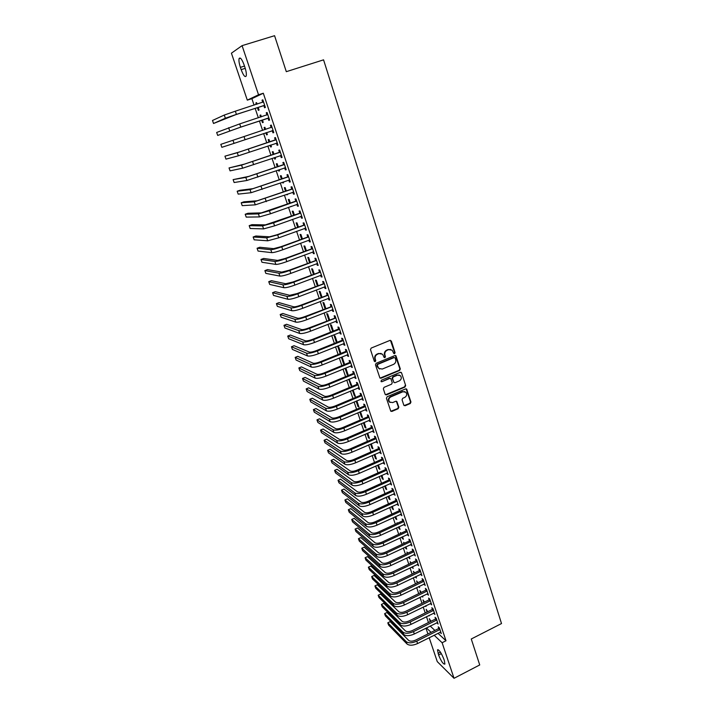 <?xml version="1.0" encoding="UTF-8"?>
<svg xmlns="http://www.w3.org/2000/svg" width="714" height="714" viewBox="0 0 714 714"><rect width="100%" height="100%" fill="white"/><g stroke="black" fill="none" stroke-linecap="round" stroke-linejoin="round"><path stroke-width="1.07" d="M394.592 353.68L395.074 352.627L391.361 341.078L389.969 340.408L371.173 348.084L370.486 349.601L374.279 361.195L375.261 361.659L375.743 360.597L375.252 359.097C374.77 356.902 375.502 355.286 377.465 354.242L379.027 353.591L382.561 354.215L384.186 357.527L384.953 357.66L385.435 356.598L384.953 355.108C384.471 352.912 385.203 351.297 387.149 350.262L388.711 349.619L392.182 350.208L393.833 353.555L394.592 353.68M393.878 353.591L394.628 352.484L390.442 340.337M374.529 361.561L375.252 359.097M384.23 357.562L385.007 356.447L384.525 354.956L384.953 355.108M403.785 405.106L405.141 405.731L410.273 403.526L410.952 402.036L406.668 389.103L405.579 388.916L387.113 396.761L386.435 398.26L390.79 411.21L391.915 411.416L398.162 408.729L398.84 407.23L396.841 401.464L395.726 401.268L392.629 402.589L389.63 402.044C388.273 400.018 388.648 398.305 390.772 396.904L402.919 391.736L405.838 392.245C407.239 394.271 406.873 395.993 404.749 397.412L402.732 398.278L402.053 399.769L403.785 405.106M437.968 633.291L446 640.761L263.314 93.239L258.539 94.775L247.303 100.138L231.416 53.184L242.082 45.642L258.539 94.775M446 640.761L442.118 642.734L454.033 678.3L437.271 661.619L429.185 637.709M242.082 45.642L274.569 35.7L286.305 71.677L323.567 59.842L501.514 623.554L471.267 638.994L479.728 664.948L454.033 678.3M399.635 370.441L400.313 368.942L395.931 355.75L394.851 355.572L376.153 363.292L375.466 364.809L379.919 378.018L381.044 378.215L399.635 370.441L399.188 370.28L399.867 368.772L395.342 355.492M401.607 372.958L405.659 385.56L404.981 387.059L386.506 394.896L385.123 394.262L383.347 388.862L384.034 387.354L391.575 384.177L392.254 382.668L390.817 378.634L389.71 378.438L381.838 381.74L381.053 381.597L381.347 380.232L400.242 372.315L401.607 372.958L405.659 385.56M436.861 622.715L438.101 624.045L436.183 618.315L435.049 617.289L435.567 618.842M427.74 611.702L426.178 609.301L427.088 612.023M428.998 615.45L429.159 615.914L428.766 615.566M430.274 600.626L428.882 599.921L429.73 599.037L428.623 598.073L429.141 599.644M429.748 599.055L431.684 604.856L430.56 603.865L431.238 603.526M421.242 592.379L419.823 590.433L420.591 592.7M422.501 596.11L422.822 597.065L422.01 596.351M423.938 584.07L425.196 585.444L423.232 579.572L422.117 578.643L422.652 580.232M414.673 572.842L413.406 571.352L414.013 573.163M415.262 576.867L416.003 576.778M415.923 576.555L416.414 578.01L415.343 577.099M417.36 564.417L418.627 565.809L416.646 559.874L415.539 558.991L416.075 560.588M408.033 553.082L406.918 552.065L407.364 553.395M408.604 557.09L408.872 557.875L409.533 557.554M409.274 556.768L409.934 558.732L408.872 557.875M410.702 544.532L411.987 545.951L409.988 539.945L408.89 539.106L409.434 540.73M401.152 533.171L400.358 532.555L400.643 533.403M401.875 537.071L402.33 538.427L402.999 538.115M402.544 536.758L403.383 539.249L402.33 538.427M403.981 524.424L405.275 525.861L403.24 519.792L402.161 518.998L402.714 520.64M395.065 516.829L395.717 518.766L396.395 518.453M395.743 516.517L396.752 519.542L395.717 518.766M397.171 504.075L398.483 505.539L396.422 499.398L395.36 498.658L395.913 500.318M388.175 496.346L389.023 498.881L389.71 498.568M388.853 496.034L390.058 499.604L389.023 498.881M390.281 483.494L391.602 484.984L389.532 478.764L388.47 478.077L389.032 479.754M381.205 475.622L382.258 478.764L382.945 478.46M381.892 475.319L383.275 479.442L382.258 478.764M383.32 462.672L384.65 464.18L382.552 457.897L381.508 457.255L382.07 458.959M374.154 454.657L375.421 458.424L376.108 458.12M374.841 454.354L376.421 459.048L375.421 458.424M376.269 441.6L377.617 443.135L375.484 436.772L374.457 436.192L375.028 437.914M367.014 433.443L368.495 437.843L369.192 437.548M367.71 433.139L369.486 438.423L368.495 437.843M369.129 420.278L370.495 421.84L368.344 415.405L367.326 414.879L367.906 416.61M359.794 411.969L361.489 417.03L362.194 416.726M360.49 411.675L362.471 417.556L361.489 417.03M361.918 398.707L363.292 400.295L361.114 393.78L360.106 393.307L360.695 395.065M352.484 390.246L354.412 395.967L355.117 395.672M354.412 395.967L355.376 396.44L353.082 389.996M354.608 376.867L355.001 378.045L356 378.482L353.796 371.887L352.805 371.476L353.394 373.252M345.085 368.254L347.236 374.663L347.95 374.368M347.236 374.663L348.191 375.082L346.022 368.62L345.112 368.245M347.218 354.769L347.638 356.036L348.619 356.411L346.388 349.735L345.406 349.378L346.013 351.181M340.908 353.412L338.731 346.933L337.793 346.593L339.989 353.109L340.703 352.814M340.855 353.439L339.989 353.109M339.73 332.403L340.185 333.75L341.149 334.072L338.891 327.315L337.927 327.012L338.534 328.842M333.393 331.055L331.35 324.986L330.43 324.7L332.653 331.296L333.376 331.001M332.153 309.76L332.635 311.197L333.581 311.456L331.296 304.61L330.35 304.378L330.975 306.226M325.78 308.421L323.879 302.772L322.978 302.549L325.048 308.707M324.486 286.841L324.995 288.367L325.932 288.563L323.612 281.637L322.683 281.468L323.308 283.333M318.078 285.502L316.329 280.29L315.436 280.129L317.346 285.787M316.721 263.636L317.266 265.251L318.185 265.385L315.838 258.37L314.928 258.263L315.561 260.155M310.278 262.306L308.68 257.531L307.805 257.433L309.537 262.582M308.859 240.136L309.43 241.85L310.331 241.912L307.966 234.817L307.065 234.781L307.707 236.691M302.388 238.824L300.933 234.504L300.076 234.469L301.638 239.092M300.897 216.342L301.504 218.163L302.388 218.154L299.987 210.969L299.112 210.996L299.755 212.933M294.391 215.039L293.097 211.192L292.258 211.219L293.632 215.307M292.838 192.253L293.481 194.163L294.346 194.092L291.91 186.809L291.053 186.907L291.705 188.88M286.296 190.959L285.163 187.586L284.342 187.675L285.529 191.227M286.617 194.449L287.483 194.503M287.376 194.181L287.555 194.699L286.725 194.77M284.681 167.888L285.35 169.87L286.198 169.727L283.735 162.355L282.887 162.524L283.556 164.515M278.094 166.567L277.13 163.684L276.318 163.854L277.327 166.835M278.398 170.021L278.737 171.03L279.504 170.762M279.165 169.753L279.549 170.887L278.737 171.03M276.443 143.255L277.112 145.263L277.942 145.04L275.452 137.579L274.622 137.82L275.301 139.837M269.794 141.863L268.991 139.489L268.205 139.721L269.017 142.131M270.07 145.281L270.651 146.995L271.427 146.727M270.847 145.013L271.445 146.781L270.651 146.995M268.098 118.31L268.776 120.345L269.589 120.05L267.063 112.482L266.251 112.803L266.938 114.847M261.369 116.801L260.753 114.99L259.985 115.293L260.583 117.06M261.654 120.247L262.466 122.656L263.234 122.371L262.44 119.997M430.185 626.053L434.897 630.435M263.314 93.239L251.89 98.666L254.059 105.119M255.157 108.367L258.334 117.801M259.414 120.987L262.582 130.394M263.636 133.536L266.786 142.88M267.848 146.031L270.963 155.277M272.034 158.446L275.122 167.594M276.193 170.78L279.245 179.83M280.325 183.043L283.342 191.995M284.431 195.225L287.421 204.079M288.51 207.328L291.464 216.092M292.562 219.359L295.489 228.025M296.596 231.309L299.487 239.886M300.594 243.188L303.459 251.676M304.575 254.987L307.404 263.386M308.528 266.715L311.331 275.033M312.455 278.38L315.231 286.6M316.364 289.964L319.104 298.095M320.238 301.478L322.951 309.528M324.102 312.919L326.78 320.881M327.931 324.29L330.591 332.171M331.742 335.598L334.366 343.389M335.526 346.834L338.124 354.546M339.293 358L341.863 365.63M343.032 369.093L345.576 376.644M346.754 380.125L349.271 387.595M350.449 391.093L352.939 398.483M354.117 401.991L356.589 409.309M357.776 412.835L360.213 420.064M361.4 423.598L363.819 430.756M365.015 434.308L367.398 441.386M368.602 444.947L370.959 451.953M372.164 455.532L374.502 462.458M375.707 466.046L378.018 472.909M379.232 476.506L381.517 483.289M382.74 486.903L384.998 493.606M386.22 497.23L388.461 503.87M389.683 507.511L391.897 514.08M393.128 517.721L395.315 524.219M396.547 527.878L398.715 534.304M399.956 537.972L402.098 544.336M403.339 548.013L405.454 554.305M406.703 557.991L408.801 564.221M410.041 567.916L412.121 574.074M413.37 577.787L415.423 583.874M416.673 587.595L418.707 593.62M419.966 597.35L421.974 603.312M423.232 607.052L425.223 612.951M426.481 616.7L428.454 622.528M257.102 104.137L256.594 102.62L255.844 102.968L256.317 104.387M257.415 107.635L258.334 110.375L259.093 110.054L258.2 107.386M263.885 105.708L264.564 107.76L265.367 107.43L262.823 99.817L262.029 100.174L262.716 102.227M264.109 127.547L264.894 127.288L264.109 127.547L264.814 129.653M265.876 132.786L266.572 134.866L267.348 134.598M264.885 127.279L265.599 129.395M266.652 132.527L267.357 134.616L266.572 134.866M270.454 125.352L271.275 125.084L270.454 125.352L271.133 127.378M271.266 125.075L273.783 132.581L272.962 132.84L273.774 132.572M272.284 130.823L272.962 132.84M273.953 154.26L273.069 151.627L272.275 151.823L273.185 154.519M274.247 157.687L274.703 159.052L275.479 158.785M275.024 157.428L275.506 158.874L274.703 159.052M280.575 155.607L281.245 157.607L282.084 157.419L279.602 150.002L278.772 150.208L279.442 152.216M282.208 178.803L281.155 175.671L280.343 175.805L281.441 179.071M282.521 182.275L282.744 182.936L283.512 182.668M283.288 182.008L283.565 182.829L282.744 182.936M289.688 180.151L288.786 180.089L289.429 182.061L290.286 181.945L287.831 174.618L286.983 174.751L287.644 176.733M290.357 203.035L289.143 199.42L288.313 199.483L289.598 203.303M291.446 206.275L290.75 206.524M296.881 204.338L297.506 206.203L298.381 206.159L295.962 198.929L295.096 198.992L295.748 200.946M298.398 226.963L297.024 222.884L296.176 222.875L297.649 227.239M304.887 228.275L305.485 230.042L306.377 230.069L303.986 222.929L303.102 222.92L303.745 224.848M306.342 250.596L304.816 246.053L303.95 245.982L305.601 250.882M312.803 251.917L313.357 253.586L314.267 253.684L311.911 246.633L311.009 246.553L311.643 248.463M314.196 273.944L312.509 268.946L311.634 268.812L313.455 274.221M320.613 275.274L321.139 276.845L322.068 277.005L319.738 270.044L318.819 269.901L319.444 271.784M321.943 296.997L320.113 291.562L319.22 291.366L321.211 297.283M328.333 298.336L328.824 299.818L329.77 300.041L327.467 293.159L326.53 292.954L327.155 294.82M329.6 319.774L327.628 313.91L326.717 313.651L328.868 320.059M335.955 321.113L336.419 322.514L337.374 322.799L335.107 315.999L334.152 315.731L334.768 317.569M337.16 342.265L335.053 335.991L334.125 335.678L336.33 342.229L337.053 341.944M336.821 342.408L336.33 342.229M343.488 343.621L343.925 344.924L344.889 345.273L342.649 338.561L341.676 338.231L342.283 340.042M343.621 363.917L344.567 364.301L342.39 357.812L341.444 357.437L343.621 363.917L344.344 363.622M350.922 365.854L351.333 367.076L352.314 367.478L350.101 360.847L349.119 360.463L349.717 362.248M348.798 379.286L350.833 385.346L351.547 385.051M350.833 385.346L351.797 385.792L349.128 379.143M358.276 387.818L358.651 388.96L359.651 389.425L357.464 382.865L356.464 382.418L357.054 384.194M356.143 401.143L357.964 406.534L358.669 406.23M356.857 400.84L358.937 407.025L357.964 406.534M365.532 409.524L366.907 411.103L364.738 404.624L363.729 404.124L364.31 405.873M363.408 422.742L365.006 427.472L365.702 427.168M364.113 422.438L365.987 428.016L365.006 427.472M372.708 430.97L374.065 432.523L371.923 426.124L370.896 425.562L371.476 427.293M370.593 444.081L371.967 448.169L372.663 447.856M371.289 443.778L372.967 448.767L371.967 448.169M379.803 452.167L381.142 453.693L379.027 447.366L377.992 446.759L378.563 448.463M377.688 465.171L378.848 468.625L379.536 468.322M378.375 464.868L379.857 469.276L378.848 468.625M386.809 473.114L388.139 474.614L386.051 468.366L384.998 467.697L385.56 469.384M384.694 486.011L385.649 488.849L386.336 488.546M385.382 485.707L386.676 489.554L385.649 488.849M393.735 493.82L395.056 495.293L392.986 489.117L391.924 488.394L392.486 490.063M391.629 506.619L392.379 508.85L393.057 508.538M392.307 506.306L393.414 509.6L392.379 508.85M400.581 514.276L401.884 515.731L399.849 509.626L398.769 508.859L399.322 510.51M397.627 523.148L397.046 522.719L397.252 523.326M398.483 526.977L399.037 528.628L399.706 528.315M399.153 526.664L400.081 529.422L399.037 528.628M407.355 534.509L408.64 535.937L406.623 529.895L405.534 529.083L406.079 530.716M404.651 543.131L403.642 542.337L404.017 543.434M405.249 547.111L405.614 548.173L406.275 547.861M405.918 546.79L406.668 549.021L405.614 548.173M414.04 554.501L415.316 555.911L413.326 549.941L412.228 549.075L412.763 550.69M411.362 562.989L410.175 561.731L410.702 563.31M411.942 567.005L412.112 567.514L412.781 567.193M412.612 566.693L413.183 568.398L412.112 567.514M420.653 574.27L421.92 575.654L419.948 569.754L418.841 568.844L419.377 570.441M417.967 582.642L416.628 580.919L417.315 582.963M419.216 586.364L419.627 587.568L418.582 586.667M427.026 590.924L425.642 590.237L426.499 589.353L425.374 588.39L425.91 589.96M426.499 589.345L428.445 595.173L427.329 594.209L428.016 593.869M424.5 602.072L423.009 599.894L423.848 602.393M425.758 605.811L425.999 606.516L425.401 605.981M433.657 613.139L434.906 614.477L432.979 608.712L431.845 607.712L432.363 609.265M430.961 621.278L429.319 618.663L430.31 621.599M440.056 632.247L441.288 633.568L439.378 627.865L438.235 626.821L438.753 628.356M444.358 660.655L444.902 664.074C443.332 664.431 441.225 661.414 438.592 655.024L437.486 649.918C439.039 649.517 441.145 652.542 443.796 658.977L444.358 660.655M426.419 627.936L431.095 632.345M434.139 635.219L442.118 642.734M427.909 633.943L425.955 628.168M251.89 98.666L247.303 100.138M240.386 67.348C239.11 63.376 238.681 60.458 239.101 58.602C240.216 56.959 241.903 59.092 244.143 65.01L244.92 67.321C246.196 71.302 246.616 74.194 246.196 76.005C245.063 77.63 243.385 75.505 241.153 69.633L240.386 67.348L244.5 66.063M255.844 102.968L256.629 102.709M262.029 100.174L262.85 99.906M259.985 115.293L260.771 115.034M266.251 112.803L267.072 112.535M277.112 145.263L277.924 144.987M281.245 157.607L282.057 157.33M285.35 169.87L286.153 169.593M289.429 182.061L290.232 181.775M293.481 194.163L294.275 193.887M297.506 206.203L298.3 205.918M301.504 218.163L302.299 217.877M305.485 230.042L306.27 229.756M309.43 241.85L310.215 241.564M313.357 253.586L314.142 253.3M317.266 265.251L318.042 264.965M321.139 276.845L321.916 276.55M324.995 288.367L325.771 288.072M328.824 299.818L329.591 299.523M332.635 311.197L333.402 310.902M336.419 322.514L337.178 322.21M340.185 333.75L340.944 333.447M343.925 344.924L344.675 344.621M347.638 356.036L348.387 355.724M351.333 367.076L352.082 366.764M355.001 378.045L355.75 377.742M358.651 388.96L359.392 388.648M362.284 399.804L363.024 399.492M365.889 410.577L366.621 410.264M369.468 421.296L370.209 420.983M373.038 431.952L373.77 431.631M376.581 442.537L377.304 442.216M380.098 453.06L380.83 452.747M383.605 463.529L384.328 463.207M387.086 473.935L387.8 473.614M390.549 484.279L391.263 483.958M393.985 494.561L394.699 494.24M397.403 504.789L398.117 504.459M400.804 514.946L401.518 514.624M404.186 525.058L404.892 524.728M407.551 535.107L408.256 534.777M410.898 545.094L411.594 544.764M414.218 555.028L414.914 554.698M417.52 564.908L418.217 564.578M420.805 574.725L421.501 574.395M424.08 584.498L424.768 584.159M433.773 613.469L434.451 613.13M436.968 623.01L437.646 622.67M440.145 632.506L440.815 632.167M390.772 349.458L388.711 349.619M384.525 354.956C384.043 352.77 384.775 351.154 386.72 350.119L388.273 349.476M381.169 353.448L379.027 353.591M374.832 358.946C374.341 356.75 375.082 355.135 377.037 354.09L378.598 353.448M380.044 378.117L399.188 370.28M395.163 358.009L394.199 357.553L377.804 364.336L377.322 365.398L378.723 368.406L382.293 369.049L393.485 364.399C395.413 363.364 396.145 361.757 395.672 359.579L395.163 358.009M379.607 369.013L377.411 366.809L376.894 365.238L377.376 364.176L393.762 357.402M385.471 394.771L404.535 386.872L405.213 385.382M390.263 378.366L389.273 378.268L381.838 381.74M399.358 380.892C401.509 379.455 401.866 377.715 400.42 375.662L397.511 375.162L393.218 376.965L392.53 378.474L393.967 382.508L395.074 382.695L399.358 380.892M399.322 375.037L397.511 375.162M394.074 382.597L392.093 378.304L392.78 376.796L397.073 374.993M401.161 372.797L400.759 372.244M404.802 391.629L402.919 391.736M390.183 402.473L389.192 401.848C387.836 399.822 388.22 398.109 390.335 396.707L402.473 391.549M390.861 411.273L397.716 408.524L398.394 407.034L396.315 401.197M404.115 405.597L409.827 403.321L410.496 401.839L406.123 388.844M263.511 101.879L235.334 111.188L236.423 114.383L264.68 105.369M262.565 102.361L263.421 101.602M264.823 105.806L263.457 105.672L235.709 114.695L213.531 123.486L225.356 118.229L236.423 114.383M213.531 123.486L212.486 120.479L224.267 115.061L235.334 111.188M263.457 105.672L264.26 105.333M267.741 114.535L239.69 123.915L240.779 127.083L268.901 118.006M266.715 115.052L267.643 114.222M269.035 118.39L267.679 118.265L240.047 127.369L217.699 135.437L240.779 127.083M217.699 135.437L216.663 132.456L239.69 123.915M267.679 118.265L268.482 117.962M271.945 127.11L244.018 136.561L245.098 139.712L273.105 130.555M270.829 127.654L271.829 126.753M273.221 130.903L271.882 130.787M232.969 140.247L234.049 143.371L221.849 147.316L220.813 144.353L244.018 136.561M234.049 143.371L245.098 139.712M276.122 139.596L240.216 151.734L224.937 156.179L237.271 152.725L275.809 139.882M224.937 156.179L225.972 159.124L238.351 155.831L277.273 143.023M274.988 140.114L275.997 139.212M277.371 143.335L276.148 143.228M280.281 152.011L244.483 164.122L229.042 167.933L241.555 165.112L279.968 152.296M229.042 167.933L230.069 170.86L242.626 168.201L281.414 155.42M279.129 152.493L280.138 151.591M281.503 155.679L280.388 155.598M284.404 164.345L248.731 176.42L233.121 179.616L245.812 177.429L284.092 164.631M233.121 179.616L234.138 182.525L246.874 180.49L285.529 167.728M283.244 164.791L284.243 163.89M285.609 167.951L284.6 167.879M288.501 176.608L252.943 188.657L239.94 190.272L237.173 191.236L250.043 189.665L288.188 176.885M237.173 191.236L238.181 194.128L251.096 192.709L289.625 179.964M287.34 177.01L288.331 176.108M292.57 188.782L257.129 200.804L243.956 201.812L241.207 202.776L254.238 201.821L292.267 189.067M241.207 202.776L242.207 205.65L255.291 204.847L293.686 192.128M291.401 189.156L292.392 188.255M293.74 192.271L292.945 192.218M296.613 200.884L261.288 212.879L247.954 213.272L245.205 214.254L258.414 213.905L269.419 210.746L296.31 201.169M245.205 214.254L246.205 217.11L259.45 216.913L270.454 213.781L297.729 204.204M295.444 201.223L296.426 200.322M297.765 204.311L297.078 204.266M300.639 212.915L265.429 224.874L251.917 224.678L249.186 225.651L262.565 225.91L273.56 222.839L300.335 213.191M249.186 225.651L250.177 228.498L263.591 228.899L274.587 225.847L301.736 216.208M299.452 213.218L300.433 212.308M301.763 216.28L301.183 216.244M304.637 224.865L276.853 234.808L269.535 236.798L255.871 236.004L253.149 236.994L266.688 237.842L277.666 234.852L304.334 225.142M253.149 236.994L254.13 239.815L267.714 240.805L278.692 237.842L305.726 228.141M303.441 225.133L304.423 224.232M305.735 228.168L305.262 228.141M308.609 236.736L280.932 246.714L273.623 248.651L259.789 247.267L257.076 248.258L270.784 249.695C272.748 249.65 276.407 248.686 281.753 246.785L308.305 237.021M257.076 248.258L258.057 251.069L271.802 252.649C273.774 252.622 277.425 251.658 282.771 249.757L309.697 239.993M307.404 236.977L308.377 236.066M312.553 248.543L284.984 258.539L277.684 260.423L263.689 258.468L260.985 259.468L274.854 261.476C276.836 261.494 280.486 260.556 285.814 258.655L312.25 248.82M260.985 259.468L261.958 262.252L275.863 264.412C277.853 264.448 281.503 263.511 286.832 261.61L313.633 251.774M311.349 248.74L312.313 247.838M316.472 260.271L289.009 270.294L281.709 272.123L267.563 269.597L264.876 270.606L278.897 273.185C280.888 273.266 284.547 272.346 289.848 270.436L316.168 260.548M264.876 270.606L265.84 273.373L279.906 276.095C281.905 276.193 285.555 275.283 290.857 273.373L317.551 263.484M315.258 260.44L316.231 259.539M320.372 271.927L293.008 281.976L285.725 283.753L271.418 280.664L268.741 281.673L282.914 284.815C284.931 284.957 288.572 284.065 293.865 282.155L320.068 272.204M268.741 281.673L269.705 284.431L283.922 287.715C285.93 287.867 289.581 286.992 294.864 285.073L321.443 275.122M319.149 272.061L320.113 271.159M324.245 283.512L296.988 293.588L289.706 295.31L275.247 291.669L272.578 292.678L286.912 296.381C288.938 296.578 292.579 295.721 297.845 293.793L323.942 283.788M272.578 292.678L273.533 295.417L287.903 299.264C289.938 299.469 293.579 298.622 298.845 296.694L325.307 286.689M323.014 283.61L323.977 282.708M328.092 295.025L300.942 305.128C297.452 306.404 295.025 306.966 293.659 306.797L279.058 302.602L276.398 303.62L290.884 307.877C292.918 308.127 296.56 307.288 301.808 305.369L327.797 295.301M276.398 303.62L277.353 306.351L291.874 310.733C293.909 311.001 297.551 310.171 302.798 308.252L329.145 298.184M326.86 295.096L327.815 294.195M331.921 306.467L304.869 316.597C301.397 317.873 298.97 318.417 297.595 318.212L282.842 313.473L280.191 314.499L294.828 319.292C296.881 319.604 300.523 318.792 305.744 316.864L331.626 306.743M280.191 314.499L281.137 317.212L295.81 322.139C297.863 322.46 301.504 321.657 306.725 319.729L332.965 309.608M330.68 306.502L331.626 305.601M335.723 317.837L308.769 327.994C305.315 329.279 302.888 329.797 301.504 329.565L286.609 324.281L283.967 325.316L298.755 330.644C300.817 331.01 304.45 330.225 309.662 328.297L335.428 318.114M283.967 325.316L284.913 328.003L299.728 333.474C301.799 333.857 305.431 333.072 310.635 331.144L336.767 320.961M334.473 317.846L335.419 316.945M339.498 329.145L338.249 329.118L312.652 339.32C309.207 340.605 306.788 341.113 305.396 340.837L290.348 335.027L287.724 336.062L302.647 341.926C304.726 342.354 308.359 341.595 313.544 339.65L339.204 329.422M287.724 336.062L288.652 338.739L303.62 344.737C305.699 345.174 309.332 344.425 314.517 342.479L340.533 332.242M338.249 329.118L339.195 328.217M343.255 340.373L341.997 340.319L316.507 350.574C313.071 351.868 310.661 352.359 309.26 352.047L294.07 345.71L291.455 346.754L306.52 353.144C308.618 353.617 312.241 352.886 317.409 350.94L342.961 340.658M291.455 346.754L292.383 349.414L307.493 355.938C309.581 356.429 313.214 355.697 318.373 353.751L344.291 343.461M341.997 340.319L342.934 339.427M346.986 351.547L345.719 351.458L320.336 361.766C316.918 363.06 314.508 363.533 313.098 363.185L297.765 356.34L295.159 357.384L310.376 364.292C312.473 364.818 316.106 364.104 321.255 362.159L346.701 351.823M295.159 357.384L296.087 360.026L311.331 367.067C313.437 367.603 317.061 366.907 322.21 364.952L348.013 354.608M345.719 351.458L346.665 350.565M350.699 362.641L349.432 362.525L324.147 372.887C320.738 374.181 318.328 374.645 316.918 374.261L301.442 366.898L298.854 367.951L314.205 375.368C316.32 375.948 319.943 375.261 325.066 373.306L350.413 362.917M298.854 367.951L299.764 370.584L315.16 378.125C317.275 378.723 320.898 378.045 326.021 376.091L351.716 365.684M349.432 362.525L350.36 361.632M354.394 373.672L353.109 373.529L327.94 383.936C324.54 385.239 322.13 385.685 320.711 385.265L305.101 377.394L302.513 378.456L318.007 386.381C320.131 387.015 323.754 386.354 328.868 384.391L354.099 373.957M302.513 378.456L303.432 381.071L318.953 389.121C321.086 389.773 324.7 389.112 329.806 387.158L355.402 376.697M353.109 373.529L354.046 372.637M358.053 384.641L356.768 384.471L331.698 394.931C328.315 396.234 325.914 396.654 324.477 396.208L308.734 387.836L306.163 388.898L321.791 397.323C323.924 398.01 327.548 397.368 332.635 395.413L357.768 384.917M306.163 388.898L307.074 391.504L322.728 400.054C324.87 400.75 328.485 400.117 333.572 398.153L359.062 387.648M356.768 384.471L357.696 383.57M361.703 395.538L360.409 395.342L335.437 405.847C332.072 407.158 329.663 407.569 328.226 407.078L312.348 398.216L309.787 399.287L325.548 408.203C327.699 408.943 331.314 408.328 336.383 406.355L361.418 395.824M309.787 399.287L310.688 401.875L326.485 410.916C328.636 411.666 332.251 411.05 337.32 409.086L362.703 398.528M360.409 395.342L361.338 394.44M365.327 406.373L364.024 406.15L339.159 416.699C335.803 418.011 333.402 418.404 331.956 417.886L315.945 408.542L313.392 409.613L329.288 419.02C331.448 419.805 335.053 419.216 340.114 417.244L365.041 406.659M313.392 409.613L314.285 412.183L330.216 421.715C332.385 422.509 335.991 421.929 341.042 419.957L366.318 409.345M364.024 406.15L364.943 405.249M368.924 417.146L367.621 416.887L342.854 427.499C339.507 428.811 337.106 429.185 335.651 428.632L319.515 418.806L316.971 419.877L333.001 429.766C335.169 430.604 338.775 430.033 343.818 428.061L368.638 417.422M316.971 419.877L317.864 422.438L333.92 432.443C336.098 433.3 339.703 432.729 344.737 430.756L369.914 420.1M367.621 416.887L368.54 415.994M372.503 427.856L371.2 427.57L346.531 438.217C343.193 439.538 340.801 439.904 339.337 439.315L323.067 429.007L320.541 430.087L336.696 440.458C338.873 441.341 342.479 440.797 347.495 438.815L372.226 428.132M320.541 430.087L321.425 432.63L337.615 443.117C339.802 444.019 343.398 443.474 348.414 441.493L373.484 430.792M371.2 427.57L372.11 426.677M376.064 438.503L374.752 438.182L350.181 448.883C346.861 450.204 344.469 450.552 342.997 449.936L326.601 439.155L324.085 440.243L340.364 451.078C342.559 452.016 346.156 451.489 351.154 449.508L375.778 438.78M324.085 440.243L324.959 442.769L341.274 453.729C343.479 454.675 347.075 454.149 352.064 452.167L377.037 441.422M374.752 438.182L375.662 437.289M379.598 449.079L378.286 448.74L353.814 459.486C350.503 460.807 348.111 461.137 346.638 460.485L330.118 449.249L327.601 450.338L344.014 461.637C346.219 462.618 349.815 462.119 354.796 460.137L379.321 449.356M327.601 450.338L328.485 452.854L344.916 464.27C347.129 465.26 350.726 464.769 355.697 462.779L380.571 451.98M378.286 448.74L379.188 447.848M383.115 459.602L381.794 459.236L357.419 470.017C354.126 471.347 351.734 471.659 350.253 470.981L333.608 459.281L331.109 460.378L347.638 472.141C349.86 473.168 353.448 472.686 358.41 470.696L382.838 459.878M331.109 460.378L331.983 462.877L348.539 474.756C350.761 475.792 354.349 475.319 359.312 473.328L384.087 462.485M381.794 459.236L382.695 458.343M386.613 470.053L385.283 469.66L361.016 480.495C357.723 481.816 355.34 482.129 353.849 481.414L337.088 469.259L334.589 470.356L351.243 482.575C353.475 483.655 357.062 483.191 362.007 481.2L386.336 470.33M334.589 470.356L335.464 472.846L352.145 485.172C354.376 486.261 357.964 485.806 362.899 483.815L387.577 472.927M385.283 469.66L386.185 468.768M390.094 480.451L388.755 480.031L364.577 490.911C361.302 492.232 358.919 492.526 357.419 491.785L340.542 479.183L338.052 480.281L354.831 492.946C357.071 494.07 360.65 493.633 365.577 491.634L389.808 480.727M338.052 480.281L338.918 482.762L355.724 495.534C357.964 496.667 361.543 496.239 366.469 494.24L391.04 483.307M388.755 480.031L389.657 479.139M393.548 490.786L392.209 490.339L368.129 501.264C364.863 502.594 362.48 502.87 360.972 502.094L343.978 489.054L341.497 490.161L358.392 503.263C360.641 504.432 364.22 504.013 369.129 502.013L393.271 491.062M341.497 490.161L342.363 492.615L359.285 505.833C361.534 507.011 365.113 506.601 370.013 504.602L394.494 493.624M392.209 490.339L393.102 489.456M396.984 501.058L395.636 500.594L371.655 511.554C368.397 512.884 366.023 513.152 364.506 512.349L347.397 498.863L344.924 499.97L361.936 513.518C364.194 514.732 367.772 514.339 372.663 512.331L396.707 501.335M344.924 499.97L345.781 502.415L362.819 516.07C365.086 517.302 368.656 516.909 373.547 514.901L397.921 503.879M395.636 500.594L396.529 499.702M400.393 511.278L399.046 510.787L375.153 521.782C371.914 523.121 369.54 523.371 368.022 522.541L350.788 508.618L348.334 509.734L365.461 523.719C367.728 524.977 371.298 524.603 376.171 522.594L400.126 511.554M348.334 509.734L349.182 512.17L366.336 526.254C368.611 527.521 372.181 527.155 377.046 525.147L401.33 514.08M399.046 510.787L399.938 509.894M403.794 521.434L402.437 520.917L378.643 531.957C375.412 533.296 373.038 533.528 371.512 532.671L354.171 518.328L351.725 519.444L368.959 533.849C371.244 535.152 374.805 534.795 379.669 532.787L403.517 521.711M351.725 519.444L352.564 521.863L369.834 536.375C372.119 537.687 375.68 537.339 380.535 535.33L404.722 524.219M402.437 520.917L403.321 520.024M407.167 531.537L405.811 530.993L382.106 542.069C378.893 543.408 376.519 543.631 374.984 542.747L357.527 527.976L355.09 529.101L372.44 543.925C374.734 545.273 378.295 544.943 383.141 542.926L406.9 531.805M355.09 529.101L355.929 531.502L373.306 546.442C375.6 547.799 379.17 547.468 383.998 545.451L408.096 534.304M405.811 530.993L406.694 530.1M410.523 541.569L409.167 541.007L385.551 552.127C382.347 553.466 379.973 553.68 378.438 552.761L360.873 537.58L358.446 538.704L375.903 553.948C378.206 555.34 381.767 555.028 386.586 553.002L410.255 541.846M358.446 538.704L359.276 541.096L376.769 556.447C379.072 557.848 382.633 557.536 387.443 555.519L411.451 544.327M409.167 541.007L410.041 540.114M413.861 551.556L412.496 550.967L388.978 562.123C385.783 563.471 383.418 563.667 381.865 562.721L364.194 547.12L361.775 548.254L379.348 563.908C381.66 565.345 385.212 565.051 390.022 563.025L413.593 551.833M361.775 548.254L362.605 550.628L380.205 566.389C382.517 567.835 386.069 567.55 390.87 565.524L414.78 554.296M412.496 550.967L413.37 550.075M417.181 561.481L415.807 560.865L392.379 572.066C389.201 573.413 386.836 573.592 385.283 572.619L367.505 556.617L365.095 557.75L382.766 573.815C385.087 575.288 388.639 575.011 393.432 572.994L416.914 561.757M365.095 557.75L365.916 560.115L383.623 576.287C385.944 577.769 389.496 577.501 394.28 575.475L418.092 564.203M415.807 560.865L416.681 559.981M420.484 571.352L419.109 570.709L395.761 581.946C392.593 583.293 390.228 583.463 388.675 582.463L370.789 566.059L368.388 567.193L386.176 583.668C388.496 585.185 392.048 584.927 396.823 582.901L420.216 571.628M368.388 567.193L369.209 569.549L387.024 586.123C389.353 587.649 392.896 587.39 397.662 585.364L421.385 574.056M419.109 570.709L419.975 569.826M423.768 581.16L422.385 580.5L399.135 591.772C395.975 593.129 393.61 593.28 392.048 592.254L374.056 575.448L371.664 576.591L389.558 593.459C391.897 595.012 395.44 594.78 400.197 592.745L423.5 581.437M371.664 576.591L372.485 578.929L390.397 595.895C392.736 597.466 396.279 597.234 401.036 595.199L424.66 583.856M422.385 580.5L423.25 579.616M425.642 590.237L402.482 601.545C399.331 602.902 396.975 603.044 395.404 601.982L377.313 584.784L374.93 585.935L392.923 603.196C395.27 604.794 398.805 604.571 403.544 602.545L426.758 591.192M374.93 585.935L375.743 588.256L393.762 605.624C396.109 607.23 399.644 607.016 404.383 604.981L427.918 593.602M428.882 599.921L405.811 611.264C402.669 612.612 400.313 612.746 398.742 611.666L380.544 594.075L378.17 595.226L396.27 612.88C398.617 614.513 402.161 614.317 406.882 612.282L430.007 600.902M378.17 595.226L378.982 597.538L397.1 615.289C399.456 616.941 402.991 616.744 407.712 614.709L431.158 603.285M433.496 610.274L432.104 609.542L409.113 620.921C405.989 622.278 403.633 622.403 402.053 621.287L383.766 603.312L381.392 604.463L399.59 622.51C401.955 624.179 405.49 624 410.193 621.965L433.228 610.541M381.392 604.463L382.204 606.766L400.42 624.902C402.785 626.589 406.32 626.41 411.023 624.375L434.38 612.915M432.104 609.542L432.943 608.676M436.7 619.868L435.308 619.109L412.406 630.533C409.292 631.89 406.944 631.997 405.356 630.855L386.961 612.505L384.605 613.656L402.901 632.077C405.275 633.791 408.801 633.63 413.495 631.595L436.441 620.136M384.605 613.656L385.408 615.95L403.722 634.469C406.096 636.192 409.631 636.031 414.316 633.987L437.584 622.501M435.308 619.109L436.129 618.262M439.895 629.409L438.494 628.632L415.682 640.083C412.576 641.44 410.229 641.538 408.631 640.378L390.147 621.644L387.8 622.804L406.186 641.6C408.569 643.35 412.094 643.207 416.771 641.163L439.628 629.677M387.8 622.804L388.594 625.08L407.007 643.974C409.39 645.733 412.915 645.599 417.583 643.555L440.77 632.024M438.494 628.632L439.297 627.793M394.628 352.484L395.074 352.627M399.867 368.772L400.313 368.942M404.535 386.872L404.981 387.059M398.394 407.034L398.84 407.23M397.716 408.524L398.162 408.729M406.489 389.362L406.935 389.549M410.496 401.839L410.952 402.036M409.827 403.321L410.273 403.526M404.695 405.525L405.141 405.731M241.153 69.633L245.25 68.348M438.592 655.024L441.35 653.622M438.039 653.364L440.431 652.141M224.267 115.061L225.356 118.229M228.632 127.699L229.712 130.84M248.32 149.128L249.391 152.252M237.271 152.725L238.351 155.831M252.595 161.614L253.657 164.72M241.555 165.112L242.626 168.201M256.844 174.011L257.897 177.099M245.812 177.429L246.874 180.49M261.056 186.336L262.109 189.406M250.043 189.665L251.096 192.709M265.251 198.581L266.295 201.634M254.238 201.821L255.291 204.847M269.419 210.746L270.454 213.781M258.414 213.905L259.45 216.913M273.56 222.839L274.587 225.847M262.565 225.91L263.591 228.899M277.666 234.852L278.692 237.842M266.688 237.842L267.714 240.805M281.753 246.785L282.771 249.757M270.784 249.695L271.802 252.649M285.814 258.655L286.832 261.61M274.854 261.476L275.863 264.412M289.848 270.436L290.857 273.373M278.897 273.185L279.906 276.095M293.865 282.155L294.864 285.073M282.914 284.815L283.922 287.715M297.845 293.793L298.845 296.694M286.912 296.381L287.903 299.264M301.808 305.369L302.798 308.252M290.884 307.877L291.874 310.733M305.744 316.864L306.725 319.729M294.828 319.292L295.81 322.139M309.662 328.297L310.635 331.144M298.755 330.644L299.728 333.474M313.544 339.65L314.517 342.479M302.647 341.926L303.62 344.737M317.409 350.94L318.373 353.751M306.52 353.144L307.493 355.938M321.255 362.159L322.21 364.952M310.376 364.292L311.331 367.067M325.066 373.306L326.021 376.091M314.205 375.368L315.16 378.125M328.868 384.391L329.806 387.158M318.007 386.381L318.953 389.121M332.635 395.413L333.572 398.153M321.791 397.323L322.728 400.054M336.383 406.355L337.32 409.086M325.548 408.203L326.485 410.916M340.114 417.244L341.042 419.957M329.288 419.02L330.216 421.715M343.818 428.061L344.737 430.756M333.001 429.766L333.92 432.443M347.495 438.815L348.414 441.493M336.696 440.458L337.615 443.117M351.154 449.508L352.064 452.167M340.364 451.078L341.274 453.729M354.796 460.137L355.697 462.779M344.014 461.637L344.916 464.27M358.41 470.696L359.312 473.328M347.638 472.141L348.539 474.756M362.007 481.2L362.899 483.815M351.243 482.575L352.145 485.172M365.577 491.634L366.469 494.24M354.831 492.946L355.724 495.534M369.129 502.013L370.013 504.602M358.392 503.263L359.285 505.833M372.663 512.331L373.547 514.901M361.936 513.518L362.819 516.07M376.171 522.594L377.046 525.147M365.461 523.719L366.336 526.254M379.669 532.787L380.535 535.33M368.959 533.849L369.834 536.375M383.141 542.926L383.998 545.451M372.44 543.925L373.306 546.442M386.586 553.002L387.443 555.519M375.903 553.948L376.769 556.447M390.022 563.025L390.87 565.524M379.348 563.908L380.205 566.389M393.432 572.994L394.28 575.475M382.766 573.815L383.623 576.287M396.823 582.901L397.662 585.364M386.176 583.668L387.024 586.123M400.197 592.745L401.036 595.199M389.558 593.459L390.397 595.895M403.544 602.545L404.383 604.981M392.923 603.196L393.762 605.624M406.882 612.282L407.712 614.709M396.27 612.88L397.1 615.289M410.193 621.965L411.023 624.375M399.59 622.51L400.42 624.902M413.495 631.595L414.316 633.987M402.901 632.077L403.722 634.469M416.771 641.163L417.583 643.555M406.186 641.6L407.007 643.974M395.485 355.599L395.931 355.75M400.875 372.342L401.322 372.503M396.395 401.268L396.841 401.464M406.212 388.925L406.668 389.103M239.101 58.602L240.475 58.182M437.486 649.918L438.057 649.633"/></g></svg>
